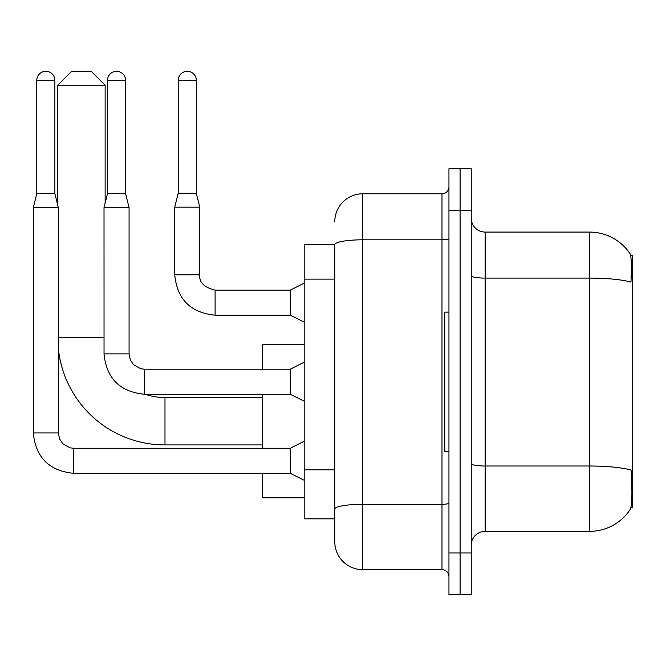 <?xml version="1.0" encoding="UTF-8"?>
<svg xmlns="http://www.w3.org/2000/svg" width="666" height="666" viewBox="0 0 666 666"><rect width="100%" height="100%" fill="white"/><g stroke="black" fill="none" stroke-linecap="round" stroke-linejoin="round"><path stroke-width="1" d="M630.902 507.7L632.7 507.7L632.7 255.744L630.727 255.744M334.807 244.605L304.187 244.605L304.187 518.831L334.807 518.831L334.807 541.799L334.807 244.605M485.148 531.36L589.552 531.36A48.718 48.718 0 0 0 630.277 509.373L630.003 509.781L630.277 509.373C631.951 505.444 632.334 494.222 631.426 475.682L631.068 470.046A48.718 8.458 180 0 0 589.552 466.009L589.552 232.076A48.718 48.718 0 0 1 630.003 253.654L630.003 253.654A48.718 48.718 0 0 0 589.552 232.076L485.148 232.076A13.919 13.919 0 0 1 471.228 218.157A13.919 13.919 0 0 0 485.148 232.076L485.148 531.36A13.919 13.919 0 0 0 471.228 545.279M460.089 552.938L460.089 594.696L471.228 594.696L471.228 552.938L460.089 552.938L460.089 594.696L448.951 594.696L448.951 552.938L460.089 552.938L460.089 210.506L460.089 552.938M448.951 552.938L448.951 168.739L460.089 168.739L460.089 210.506L460.089 168.739L471.228 168.739L471.228 552.938M471.228 275.674A13.919 2.414 0 0 0 485.148 278.088L589.552 278.088A48.718 8.458 180 0 1 630.968 282.101C631.634 266.059 631.368 256.668 630.178 253.904A48.718 48.718 0 0 0 589.552 232.076A48.718 48.718 0 0 1 630.178 253.904M334.807 221.636A27.839 27.839 0 0 1 362.654 193.798L362.654 569.638L441.991 569.638L441.991 193.798A6.96 6.96 0 0 0 448.951 186.838M362.654 193.798L441.991 193.798M334.807 526.49L334.807 513.961M448.951 576.598A6.96 6.96 0 0 0 441.991 569.638M362.654 569.638A27.839 27.839 0 0 1 334.807 541.799M448.951 312.121L444.78 312.121L444.78 451.323L448.951 451.323M262.429 444.921L164.985 444.921A107.184 107.184 0 0 1 58.358 348.643M164.985 444.921L164.985 397.585A59.857 59.857 0 0 1 145.263 394.247M71.72 71.304L91.209 71.304L105.128 85.223L57.8 85.223L71.72 71.304M105.128 203.122L105.128 85.223M57.8 205.353L57.8 85.223M262.429 394.247L262.429 448.26M262.429 473.318L262.429 497.81L304.187 497.81M304.187 344.697L262.429 344.697L262.429 369.189M54.878 193.656L36.78 193.656L36.78 80.353A9.049 9.049 0 0 1 45.829 71.304A9.049 9.049 0 0 1 54.878 80.353L54.878 193.656L58.358 207.584L58.358 432.95L59.574 438.919L62.837 443.772L70.08 447.835L73.668 448.285M304.187 480.278L290.268 473.318L290.268 448.26L304.187 441.3M58.358 432.95L33.3 432.95L33.3 207.584L58.358 207.584M125.591 193.656L107.492 193.656L107.492 80.353A9.049 9.049 0 0 1 116.542 71.304A9.049 9.049 0 0 1 125.591 80.353L125.591 193.656L129.071 207.584L129.071 353.879L130.286 359.856L133.558 364.71L140.801 368.764L144.38 369.214M304.187 401.207L290.268 394.247L290.268 369.189L304.187 362.229M129.071 353.879L104.038 353.879L104.013 207.584L129.071 207.584M196.304 193.24L178.205 193.24L178.205 80.353A9.049 9.049 0 0 1 187.254 71.304A9.049 9.049 0 0 1 196.304 80.353L196.304 193.24L199.783 207.159L199.783 274.817C198.943 282.242 204.046 287.346 215.093 290.126L215.093 290.151M304.187 322.144L290.268 315.185L290.268 290.126L304.187 283.167M290.268 315.185L215.093 315.185C190.609 312.762 177.148 299.309 174.725 274.817C177.148 299.309 190.609 312.762 215.093 315.185C190.609 312.762 177.148 299.309 174.725 274.817C177.148 299.309 190.609 312.762 215.093 315.185C190.609 312.762 177.148 299.309 174.725 274.817C177.148 299.309 190.609 312.762 215.093 315.185C190.609 312.762 177.148 299.309 174.725 274.817C177.148 299.309 190.609 312.762 215.093 315.185C190.609 312.762 177.148 299.309 174.725 274.817C177.148 299.309 190.609 312.762 215.093 315.185C190.609 312.762 177.148 299.309 174.725 274.817C177.148 299.309 190.609 312.762 215.093 315.185C190.609 312.762 177.148 299.309 174.725 274.817C177.148 299.309 190.609 312.762 215.093 315.185C190.609 312.762 177.148 299.309 174.725 274.817C177.148 299.309 190.609 312.762 215.093 315.185L215.093 290.126C204.046 287.346 198.943 282.242 199.783 274.817L174.75 274.817L174.725 207.159L199.783 207.159M334.807 279.112L304.187 279.112M334.807 469.821L304.187 469.821M589.552 531.36L589.552 466.009L485.148 466.009A13.919 2.414 0 0 1 471.228 463.594M471.228 210.506L448.951 210.506M448.951 503.088A6.96 1.207 0 0 1 441.991 504.295L362.654 504.295A27.839 4.837 180 0 0 334.807 509.124M334.807 244.647A27.839 4.837 180 0 1 362.654 239.81L441.991 239.81A6.96 1.207 0 0 0 448.951 238.603M58.358 337.737L104.013 337.737M290.268 473.318L73.668 473.318C49.176 470.895 35.723 457.442 33.3 432.95C35.723 457.442 49.176 470.895 73.668 473.318C49.176 470.895 35.723 457.442 33.3 432.95C35.723 457.442 49.176 470.895 73.668 473.318C49.176 470.895 35.723 457.442 33.3 432.95C35.723 457.442 49.176 470.895 73.668 473.318C49.176 470.895 35.723 457.442 33.3 432.95C35.723 457.442 49.176 470.895 73.668 473.318C49.176 470.895 35.723 457.442 33.3 432.95C35.723 457.442 49.176 470.895 73.668 473.318C49.176 470.895 35.723 457.442 33.3 432.95C35.723 457.442 49.176 470.895 73.668 473.318L73.668 448.26L290.268 448.26M36.78 80.353L54.878 80.353M290.268 394.247L144.38 394.247C119.888 391.824 106.435 378.371 104.013 353.879C106.435 378.371 119.888 391.824 144.38 394.247C119.888 391.824 106.435 378.371 104.013 353.879C106.435 378.371 119.888 391.824 144.38 394.247C119.888 391.824 106.435 378.371 104.013 353.879C106.435 378.371 119.888 391.824 144.38 394.247C119.888 391.824 106.435 378.371 104.013 353.879C106.435 378.371 119.888 391.824 144.38 394.247C119.888 391.824 106.435 378.371 104.013 353.879C106.435 378.371 119.888 391.824 144.38 394.247C119.888 391.824 106.435 378.371 104.013 353.879C106.435 378.371 119.888 391.824 144.38 394.247L144.38 369.189L290.268 369.189M107.492 80.353L125.591 80.353M178.205 80.353L196.304 80.353M262.429 397.585L164.985 397.585M36.78 193.656L33.3 207.584M107.492 193.656L104.013 207.584M199.783 274.817C198.943 282.242 204.046 287.346 215.093 290.126C204.046 287.346 198.943 282.242 199.783 274.817C198.943 282.242 204.046 287.346 215.093 290.126C204.046 287.346 198.943 282.242 199.783 274.817C198.943 282.242 204.046 287.346 215.093 290.126C204.046 287.346 198.943 282.242 199.783 274.817C198.943 282.242 204.046 287.346 215.093 290.126C204.046 287.346 198.943 282.242 199.783 274.817C198.943 282.242 204.046 287.346 215.093 290.126C204.046 287.346 198.943 282.242 199.783 274.817C198.943 282.242 204.046 287.346 215.093 290.126C204.046 287.346 198.943 282.242 199.783 274.817C198.943 282.242 204.046 287.346 215.093 290.126C204.046 287.346 198.943 282.242 199.783 274.817C198.943 282.242 204.046 287.346 215.093 290.126L290.268 290.126M174.725 274.817C177.148 299.309 190.609 312.762 215.093 315.185M178.205 193.24L174.725 207.159"/></g></svg>

